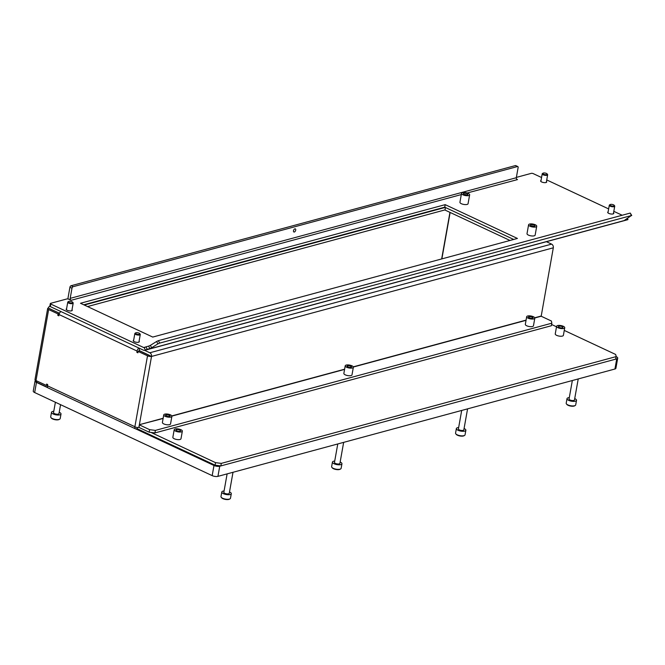 <?xml version="1.0" encoding="UTF-8"?>
<svg xmlns="http://www.w3.org/2000/svg" width="665" height="665" viewBox="0 0 665 665"><rect width="100%" height="100%" fill="white"/><g stroke="black" fill="none" stroke-linecap="round" stroke-linejoin="round"><path stroke-width="1" d="M35.627 380.38A4.131 1.471 10.1 0 0 35.054 380.962L33.25 391.111A4.131 1.471 10.1 0 0 34.663 392.55L212.177 475.633A4.131 1.471 10.1 0 0 217.929 476.364L614.934 369.009A4.131 1.471 10.1 0 0 615.906 368.285L617.71 358.136A4.131 1.471 10.1 0 0 616.297 356.689L615.64 354.453L564.269 330.414M35.054 380.962A4.131 1.471 10.1 0 0 36.475 382.4L47.805 387.712M135.884 428.933L213.989 465.483A4.131 1.471 10.1 0 0 219.741 466.215L616.738 358.859A4.131 1.471 10.1 0 0 617.71 358.136M529.29 317.845A2.278 0.806 -169.9 0 1 528.509 317.055A2.278 0.806 -169.9 0 1 529.872 316.565A2.278 0.806 -169.9 0 1 532.208 317.055A2.278 0.806 -169.9 0 1 532.989 317.853A2.278 0.806 -169.9 0 1 531.618 318.344A2.278 0.806 -169.9 0 1 529.29 317.845M347.828 366.922A2.278 0.806 -169.9 0 1 347.047 366.124A2.278 0.806 -169.9 0 1 348.41 365.634A2.278 0.806 -169.9 0 1 350.746 366.132A2.278 0.806 -169.9 0 1 351.527 366.922A2.278 0.806 -169.9 0 1 350.156 367.413A2.278 0.806 -169.9 0 1 347.828 366.922M166.366 415.991A2.278 0.806 -169.9 0 1 165.585 415.193A2.278 0.806 -169.9 0 1 166.957 414.702A2.278 0.806 -169.9 0 1 169.284 415.201A2.278 0.806 -169.9 0 1 170.065 415.991A2.278 0.806 -169.9 0 1 168.694 416.481A2.278 0.806 -169.9 0 1 166.366 415.991M533.405 316.74A4.131 1.471 -169.9 0 1 534.818 318.178A4.131 1.471 -169.9 0 1 532.332 319.067A4.131 1.471 -169.9 0 1 528.093 318.169A4.131 1.471 -169.9 0 1 526.68 316.731A4.131 1.471 -169.9 0 1 529.165 315.833A4.131 1.471 -169.9 0 1 533.405 316.74M526.68 316.731L525.325 324.337A4.131 1.471 10.1 0 0 526.738 325.784A4.131 1.471 10.1 0 0 530.978 326.681A4.131 1.471 10.1 0 0 533.463 325.792L534.818 318.178M351.943 365.808A4.131 1.471 -169.9 0 1 353.356 367.246A4.131 1.471 -169.9 0 1 350.871 368.144A4.131 1.471 -169.9 0 1 346.631 367.238A4.131 1.471 -169.9 0 1 345.218 365.8A4.131 1.471 -169.9 0 1 347.704 364.91A4.131 1.471 -169.9 0 1 351.943 365.808M345.218 365.8L343.863 373.406A4.131 1.471 10.1 0 0 345.276 374.852A4.131 1.471 10.1 0 0 349.516 375.75A4.131 1.471 10.1 0 0 352.001 374.861L353.356 367.246M170.481 414.877A4.131 1.471 -169.9 0 1 171.894 416.315A4.131 1.471 -169.9 0 1 169.409 417.213A4.131 1.471 -169.9 0 1 165.169 416.315A4.131 1.471 -169.9 0 1 163.756 414.869A4.131 1.471 -169.9 0 1 166.242 413.979A4.131 1.471 -169.9 0 1 170.481 414.877M163.756 414.869L162.401 422.483A4.131 1.471 10.1 0 0 163.814 423.921A4.131 1.471 10.1 0 0 168.054 424.819A4.131 1.471 10.1 0 0 170.539 423.929L171.894 416.315M534.81 317.961L541.185 316.232L553.305 247.804L151.52 356.448L139.899 350.937L138.129 351.419L137.879 352.816L136.849 352.334L137.073 351.062L59.052 314.545A2.893 1.629 -64.9 0 1 60.947 311.561M59.459 313.29L50.39 309.05M138.719 351.253L139.193 350.372M59.335 313.589L58.038 313.938L57.788 315.326L58.828 315.817L59.052 314.545M58.038 313.938L48.645 309.541A2.893 1.031 -169.9 0 1 47.656 308.527A2.893 1.031 -169.9 0 1 48.337 308.02L50.407 308.992M163.149 418.268L139.367 424.694L138.894 427.362A2.893 1.031 -169.9 0 1 134.862 426.847A2.893 1.629 115.1 0 0 135.519 428.842L48.104 387.928A2.893 1.629 -64.9 0 1 47.473 385.808L47.697 384.545L46.666 384.062L46.417 385.451L35.993 380.579A2.893 1.031 -169.9 0 1 35.004 379.565L47.656 308.527M144.588 350.322L149.833 352.774A2.893 2.161 -105.1 0 1 151.545 356.324A2.893 1.031 -169.9 0 1 147.522 355.817L138.129 351.419M134.862 426.847L147.522 355.817M47.597 385.135L46.417 385.451M151.52 356.448L139.367 424.694L163.108 418.476M541.185 316.232L551.401 321.02L551.842 323.182L155.369 430.396L154.92 432.932L149.168 432.2L138.952 427.42L139.451 424.877M149.168 432.2L149.617 429.665L139.401 424.885M551.842 323.182L551.393 325.725L154.92 432.932M149.617 429.665L155.369 430.396M35.777 380.463A2.893 2.161 -105.1 0 0 37.398 382.608L47.589 387.379M135.519 428.842A2.893 1.629 115.1 0 0 136.275 428.883L137.19 428.634M149.434 355.368L139.16 350.53L139.55 348.352M546.273 241.628L551.609 244.122A2.893 2.161 74.9 0 1 553.305 247.804M49.725 306.365L49.925 306.316A2.893 2.161 -105.1 0 0 49.725 306.365A2.893 2.161 -105.1 0 0 48.346 308.02M59.484 313.24L50.407 309.059M84.28 305.036L445.259 207.422M87.556 306.565L445.035 209.891M83.765 304.794L444.735 207.181L513.712 239.458L445.459 207.513L445.01 210.057L509.988 240.464M138.021 352.009L136.849 352.334M58.969 315.01L57.788 315.326M138.968 348.078A2.893 1.629 115.1 0 0 137.073 351.062M68.894 301.353A2.236 0.79 10.1 0 0 68.586 301.469A2.236 0.79 10.1 0 0 69.359 302.617A2.236 0.79 10.1 0 0 72.236 302.916A2.236 0.79 10.1 0 0 72.651 302.201A2.236 0.79 10.1 0 0 70.98 301.411A2.236 0.79 10.1 0 0 68.894 301.353M72.651 302.201L73.05 302.691A2.76 0.981 -169.9 0 1 73.192 303.099A2.76 0.981 -169.9 0 1 72.543 303.581A2.76 0.981 -169.9 0 1 69.451 303.373A2.76 0.981 -169.9 0 1 67.763 302.134A2.76 0.981 -169.9 0 1 68.03 301.802L68.586 301.469M534.12 225.111A2.278 0.806 10.1 0 0 531.792 224.612A2.278 0.806 10.1 0 0 530.421 225.103A2.278 0.806 10.1 0 0 531.202 225.9A2.278 0.806 10.1 0 0 533.538 226.391A2.278 0.806 10.1 0 0 534.901 225.9A2.278 0.806 10.1 0 0 534.12 225.111M467.038 193.715A2.278 0.806 10.1 0 0 464.71 193.216A2.278 0.806 10.1 0 0 463.339 193.706A2.278 0.806 10.1 0 0 464.12 194.504A2.278 0.806 10.1 0 0 466.456 194.995A2.278 0.806 10.1 0 0 467.819 194.504A2.278 0.806 10.1 0 0 467.038 193.715M462.923 194.82A4.131 1.471 10.1 0 0 467.163 195.726A4.131 1.471 10.1 0 0 469.648 194.828A4.131 1.471 10.1 0 0 468.235 193.39A4.131 1.471 10.1 0 0 463.995 192.493A4.131 1.471 10.1 0 0 461.51 193.382A4.131 1.471 10.1 0 0 462.923 194.82M461.51 193.382L459.931 202.26A4.131 1.471 10.1 0 0 461.344 203.706A4.131 1.471 10.1 0 0 465.583 204.604A4.131 1.471 10.1 0 0 468.069 203.714L469.648 194.828M530.005 226.225A4.131 1.471 10.1 0 0 534.253 227.122A4.131 1.471 10.1 0 0 536.73 226.225A4.131 1.471 10.1 0 0 535.317 224.787A4.131 1.471 10.1 0 0 531.077 223.889A4.131 1.471 10.1 0 0 528.592 224.778A4.131 1.471 10.1 0 0 530.005 226.225M528.592 224.778L527.013 233.656A4.131 1.471 10.1 0 0 528.426 235.102A4.131 1.471 10.1 0 0 532.665 236A4.131 1.471 10.1 0 0 535.15 235.111L536.73 226.225M294.321 232.019A1.721 0.973 115.1 0 0 295.617 230.489A1.721 0.973 115.1 0 0 295.335 228.876A1.721 0.973 115.1 0 0 294.886 228.851A1.721 0.973 115.1 0 0 293.581 230.381A1.721 0.973 115.1 0 0 293.872 231.994A1.721 0.973 115.1 0 0 294.321 232.019M608.126 211.861A3.101 1.097 10.1 0 0 607.694 212.293A3.101 1.097 10.1 0 0 608.758 213.382A3.101 1.097 10.1 0 0 611.933 214.055A3.101 1.097 10.1 0 0 613.803 213.382A3.101 1.097 10.1 0 0 613.546 212.825M541.036 180.464A3.101 1.097 10.1 0 0 540.612 180.897A3.101 1.097 10.1 0 0 541.676 181.977A3.101 1.097 10.1 0 0 544.851 182.659A3.101 1.097 10.1 0 0 546.713 181.986A3.101 1.097 10.1 0 0 546.464 181.429M66.583 308.76A3.101 1.097 10.1 0 0 66.159 309.2A3.101 1.097 10.1 0 0 67.215 310.281A3.101 1.097 10.1 0 0 70.399 310.954A3.101 1.097 10.1 0 0 72.261 310.289A3.101 1.097 10.1 0 0 72.011 309.732M133.665 340.156A3.101 1.097 10.1 0 0 133.241 340.596A3.101 1.097 10.1 0 0 134.297 341.677A3.101 1.097 10.1 0 0 137.48 342.35A3.101 1.097 10.1 0 0 139.342 341.685A3.101 1.097 10.1 0 0 139.093 341.128M467.171 192.983L517.511 179.6L516.697 179.151M50.773 304.055L50.324 306.598L143.208 350.064A4.131 3.084 -105.1 0 0 144.97 350.256A4.131 3.084 -105.1 0 0 145.377 350.098L144.222 347.596A1.38 1.031 -105.1 0 1 143.665 347.529L50.773 304.055A1.38 0.49 10.1 0 1 50.307 303.581A1.38 0.49 10.1 0 1 50.631 303.331L66.833 298.959A1.38 0.49 10.1 0 1 68.744 299.2L71.205 300.289L461.294 194.571M80.498 303.265L445.193 204.645L517.437 238.452L152.742 337.072L80.498 303.265M622.174 215.244L613.812 211.337M608.65 208.918L546.73 179.941M541.559 177.522L533.197 173.607A1.38 0.49 10.1 0 0 531.285 173.357L516.373 177.389M50.324 306.598A1.38 0.49 -169.9 0 1 49.85 306.116L50.307 303.581M517.121 179.475A1.38 1.031 74.9 0 1 516.314 177.721L70.182 298.369A1.38 1.031 -105.1 0 0 70.989 300.115M70.182 298.369L71.986 288.219L69.925 287.255L68.121 297.396A4.131 3.084 -105.1 0 0 68.096 298.984M69.925 287.255A1.38 0.773 -64.9 0 1 71.039 285.742L515.392 165.585A1.38 0.773 -64.9 0 1 515.749 165.602L517.819 166.566A1.38 0.773 115.1 0 1 518.118 167.58L516.314 177.721M517.819 166.566A1.38 0.773 115.1 0 0 517.461 166.549L515.392 165.585M71.039 285.742L73.1 286.706L517.461 166.549M73.1 286.706A1.38 0.773 115.1 0 0 71.986 288.219M627.652 218.187L627.802 219.641A4.131 3.084 74.9 0 1 627.386 219.799L144.97 350.256M144.48 347.496L146.017 346.839L147.156 349.316L145.377 350.098M631.384 215.543L630.245 213.066L158.445 340.646L159.592 343.123L631.384 215.543L624.792 220.082L627.81 219.342L627.361 218.369M159.592 343.123L157.813 343.913L156.674 341.436L150.448 345.326L151.587 347.803L157.813 343.913M151.587 347.803L149.808 348.601L148.669 346.124L146.017 346.839M147.156 349.316L149.808 348.601M630.245 213.066L631.75 215.518M148.669 346.124L150.448 345.326M156.674 341.436L158.445 340.646M445.193 204.645L444.735 207.181M610.428 204.446A2.236 0.79 10.1 0 0 610.121 204.571A2.236 0.79 10.1 0 0 610.894 205.709A2.236 0.79 10.1 0 0 613.778 206.009A2.236 0.79 10.1 0 0 614.186 205.294A2.236 0.79 10.1 0 0 612.523 204.504A2.236 0.79 10.1 0 0 610.428 204.446M614.186 205.294L614.593 205.793A2.76 0.981 -169.9 0 1 614.734 206.192A2.76 0.981 -169.9 0 1 614.078 206.674A2.76 0.981 -169.9 0 1 610.994 206.474A2.76 0.981 -169.9 0 1 609.306 205.227A2.76 0.981 -169.9 0 1 609.572 204.895L610.121 204.571M543.347 173.05A2.236 0.79 10.1 0 0 543.039 173.174A2.236 0.79 10.1 0 0 543.812 174.313A2.236 0.79 10.1 0 0 546.688 174.612A2.236 0.79 10.1 0 0 547.104 173.898A2.236 0.79 10.1 0 0 545.441 173.108A2.236 0.79 10.1 0 0 543.347 173.05M547.104 173.898L547.511 174.396A2.76 0.981 -169.9 0 1 547.644 174.795A2.76 0.981 -169.9 0 1 546.996 175.277A2.76 0.981 -169.9 0 1 543.912 175.078A2.76 0.981 -169.9 0 1 542.216 173.831A2.76 0.981 -169.9 0 1 542.49 173.499L543.039 173.174M562.133 326.623A2.278 0.806 10.1 0 0 559.805 326.133A2.278 0.806 10.1 0 0 558.434 326.623A2.278 0.806 10.1 0 0 559.215 327.413A2.278 0.806 10.1 0 0 561.543 327.912A2.278 0.806 10.1 0 0 562.914 327.413A2.278 0.806 10.1 0 0 562.133 326.623M179.741 430.031A2.278 0.806 10.1 0 0 177.405 429.532A2.278 0.806 10.1 0 0 176.034 430.022A2.278 0.806 10.1 0 0 176.815 430.82A2.278 0.806 10.1 0 0 179.151 431.311A2.278 0.806 10.1 0 0 180.514 430.82A2.278 0.806 10.1 0 0 179.741 430.031M175.618 431.144A4.131 1.471 10.1 0 0 179.866 432.042A4.131 1.471 10.1 0 0 182.351 431.153A4.131 1.471 10.1 0 0 180.93 429.706A4.131 1.471 10.1 0 0 176.691 428.809A4.131 1.471 10.1 0 0 174.205 429.698A4.131 1.471 10.1 0 0 175.618 431.144M174.205 429.698L172.85 437.312A4.131 1.471 10.1 0 0 174.263 438.75A4.131 1.471 10.1 0 0 178.511 439.656A4.131 1.471 10.1 0 0 180.988 438.759L182.351 431.153M558.018 327.737A4.131 1.471 10.1 0 0 562.258 328.635A4.131 1.471 10.1 0 0 564.743 327.745A4.131 1.471 10.1 0 0 563.33 326.299A4.131 1.471 10.1 0 0 559.09 325.401A4.131 1.471 10.1 0 0 556.605 326.291A4.131 1.471 10.1 0 0 558.018 327.737M556.605 326.291L555.25 333.905A4.131 1.471 10.1 0 0 556.663 335.351A4.131 1.471 10.1 0 0 560.903 336.249A4.131 1.471 10.1 0 0 563.388 335.351L564.743 327.745M221.295 463.38L616.081 356.623L615.632 359.158L220.847 465.916L215.094 465.184L215.543 462.649L221.295 463.38L220.847 465.916M556.514 326.781L551.609 324.487M150.988 432.433L215.543 462.649M137.397 427.462L137.173 428.717L215.094 465.184M351.461 367.063A2.236 0.79 10.1 0 0 351.344 366.731A2.236 0.79 10.1 0 0 349.682 365.941A2.236 0.79 10.1 0 0 347.587 365.883A2.236 0.79 10.1 0 0 347.28 366.008A2.236 0.79 10.1 0 0 347.063 366.282M532.923 317.995A2.236 0.79 10.1 0 0 532.806 317.662A2.236 0.79 10.1 0 0 531.144 316.873A2.236 0.79 10.1 0 0 529.049 316.814A2.236 0.79 10.1 0 0 528.742 316.931A2.236 0.79 10.1 0 0 528.525 317.213M169.999 416.14A2.236 0.79 10.1 0 0 169.883 415.8A2.236 0.79 10.1 0 0 168.22 415.01A2.236 0.79 10.1 0 0 166.125 414.952A2.236 0.79 10.1 0 0 165.818 415.076A2.236 0.79 10.1 0 0 165.602 415.351M230.007 498.833L229.433 499.182A4.273 1.521 -169.9 0 1 228.843 499.415A4.273 1.521 -169.9 0 1 224.837 499.307A4.273 1.521 -169.9 0 1 221.653 497.794L221.221 497.27A4.821 1.712 10.1 0 0 224.828 498.974A4.821 1.712 10.1 0 0 229.342 499.107A4.821 1.712 10.1 0 0 230.007 498.833A4.821 1.712 10.1 0 0 230.481 498.26L231.295 493.696A4.821 1.712 -169.9 0 1 230.157 494.536A4.821 1.712 -169.9 0 1 224.753 494.178A4.821 1.712 -169.9 0 1 221.794 492A4.821 1.712 -169.9 0 1 222.933 491.161A4.821 1.712 -169.9 0 1 224.08 490.978M221.794 492L220.98 496.564A4.821 1.712 10.1 0 0 221.221 497.27M233.008 472.283L229.259 493.33A2.76 0.981 -169.9 0 1 228.61 493.812A2.76 0.981 -169.9 0 1 225.518 493.605A2.76 0.981 -169.9 0 1 223.831 492.366L227.122 473.879M229.508 491.95A4.821 1.712 -169.9 0 1 231.295 493.696M59.725 419.141L59.143 419.482A4.273 1.521 -169.9 0 1 58.553 419.723A4.273 1.521 -169.9 0 1 54.555 419.607A4.273 1.521 -169.9 0 1 51.363 418.094L50.939 417.57A4.821 1.712 10.1 0 0 54.538 419.283A4.821 1.712 10.1 0 0 59.052 419.407A4.821 1.712 10.1 0 0 59.725 419.141A4.821 1.712 10.1 0 0 60.191 418.559L61.005 413.996A4.821 1.712 -169.9 0 1 59.867 414.835A4.821 1.712 -169.9 0 1 54.463 414.478A4.821 1.712 -169.9 0 1 51.504 412.3A4.821 1.712 -169.9 0 1 52.643 411.46A4.821 1.712 -169.9 0 1 53.79 411.278M51.504 412.3L50.698 416.872A4.821 1.712 10.1 0 0 50.939 417.57M60.565 404.677L58.969 413.63A2.76 0.981 -169.9 0 1 58.321 414.112A2.76 0.981 -169.9 0 1 55.237 413.904A2.76 0.981 -169.9 0 1 53.541 412.666L55.395 402.259M59.218 412.25A4.821 1.712 -169.9 0 1 61.005 413.996M340.655 468.916L340.081 469.257A4.273 1.521 -169.9 0 1 339.491 469.498A4.273 1.521 -169.9 0 1 335.484 469.39A4.273 1.521 -169.9 0 1 332.292 467.877L331.868 467.354A4.821 1.712 10.1 0 0 335.476 469.058A4.821 1.712 10.1 0 0 339.99 469.182A4.821 1.712 10.1 0 0 340.655 468.916A4.821 1.712 10.1 0 0 341.128 468.343L341.943 463.771A4.821 1.712 -169.9 0 1 340.804 464.619A4.821 1.712 -169.9 0 1 335.401 464.253A4.821 1.712 -169.9 0 1 332.442 462.084A4.821 1.712 -169.9 0 1 333.581 461.236A4.821 1.712 -169.9 0 1 334.728 461.061M332.442 462.084L331.627 466.647A4.821 1.712 10.1 0 0 331.868 467.354M343.655 442.366L339.906 463.414A2.76 0.981 -169.9 0 1 339.258 463.896A2.76 0.981 -169.9 0 1 336.166 463.688A2.76 0.981 -169.9 0 1 334.478 462.441L337.77 443.954M340.156 462.025A4.821 1.712 -169.9 0 1 341.943 463.771M464.586 435.409L464.004 435.75A4.273 1.521 -169.9 0 1 463.414 435.982A4.273 1.521 -169.9 0 1 459.415 435.874A4.273 1.521 -169.9 0 1 456.223 434.361L455.799 433.838A4.821 1.712 10.1 0 0 459.399 435.55A4.821 1.712 10.1 0 0 463.912 435.675A4.821 1.712 10.1 0 0 464.586 435.409A4.821 1.712 10.1 0 0 465.051 434.827L465.866 430.263A4.821 1.712 -169.9 0 1 464.727 431.103A4.821 1.712 -169.9 0 1 459.324 430.745A4.821 1.712 -169.9 0 1 456.365 428.568A4.821 1.712 -169.9 0 1 457.503 427.728A4.821 1.712 -169.9 0 1 458.651 427.545M456.365 428.568L455.558 433.139A4.821 1.712 10.1 0 0 455.799 433.838M467.578 408.85L463.829 429.898A2.76 0.981 -169.9 0 1 463.181 430.38A2.76 0.981 -169.9 0 1 460.097 430.172A2.76 0.981 -169.9 0 1 458.401 428.933L461.693 410.446M464.079 428.518A4.821 1.712 -169.9 0 1 465.866 430.263M575.233 405.484L574.651 405.833A4.273 1.521 -169.9 0 1 574.061 406.066A4.273 1.521 -169.9 0 1 570.063 405.958A4.273 1.521 -169.9 0 1 566.871 404.445L566.447 403.921A4.821 1.712 10.1 0 0 570.046 405.625A4.821 1.712 10.1 0 0 574.56 405.75A4.821 1.712 10.1 0 0 575.233 405.484A4.821 1.712 10.1 0 0 575.699 404.91L576.513 400.338A4.821 1.712 -169.9 0 1 575.375 401.186A4.821 1.712 -169.9 0 1 569.971 400.829A4.821 1.712 -169.9 0 1 567.012 398.651A4.821 1.712 -169.9 0 1 568.151 397.803A4.821 1.712 -169.9 0 1 569.298 397.628M567.012 398.651L566.198 403.214A4.821 1.712 10.1 0 0 566.447 403.921M578.226 378.934L574.477 399.981A2.76 0.981 -169.9 0 1 573.829 400.463A2.76 0.981 -169.9 0 1 570.736 400.255A2.76 0.981 -169.9 0 1 569.049 399.008L572.341 380.521M574.726 398.593A4.821 1.712 -169.9 0 1 576.513 400.338M135.976 332.749A2.236 0.79 10.1 0 0 135.668 332.874A2.236 0.79 10.1 0 0 136.441 334.013A2.236 0.79 10.1 0 0 139.317 334.312A2.236 0.79 10.1 0 0 139.733 333.597A2.236 0.79 10.1 0 0 138.062 332.808A2.236 0.79 10.1 0 0 135.976 332.749M139.733 333.597L140.14 334.096A2.76 0.981 -169.9 0 1 140.273 334.495A2.76 0.981 -169.9 0 1 139.625 334.977A2.76 0.981 -169.9 0 1 136.541 334.769A2.76 0.981 -169.9 0 1 134.845 333.531A2.76 0.981 -169.9 0 1 135.12 333.198L135.668 332.874M466.78 194.986A2.236 0.79 10.1 0 0 464.145 194.513M533.862 226.383A2.236 0.79 10.1 0 0 531.235 225.909M36.475 382.4L34.663 392.55M213.989 465.483L212.177 475.633M219.741 466.215L217.929 476.364M616.738 358.859L614.934 369.009M35.993 380.579L48.645 309.541M47.473 385.808L134.887 426.722M441.868 258.885L450.139 212.459M441.66 258.943L449.956 212.368M541.102 316.058L534.743 317.779M526.073 320.123L353.281 366.847M344.611 369.2L171.828 415.924M171.886 416.099L344.57 369.399M353.348 367.03L526.032 320.331M551.609 244.122L149.833 352.774M143.665 347.529L145.377 347.063M627.993 219.533L145.627 349.973M67.763 302.134L66.409 309.757M73.192 303.099L71.837 310.721M609.306 205.227L607.943 212.85M614.734 206.192L613.371 213.822M542.216 173.831L540.861 181.454M547.644 174.795L546.289 182.426M134.845 333.531L133.49 341.153M140.273 334.495L138.919 342.118"/></g></svg>
